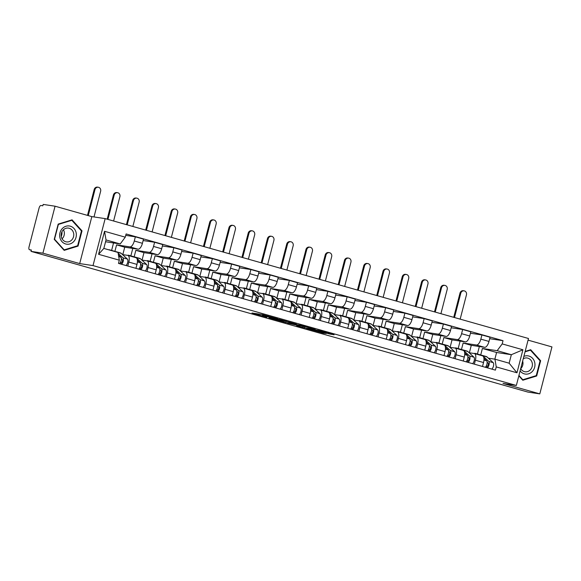 <?xml version="1.0" encoding="UTF-8"?>
<svg xmlns="http://www.w3.org/2000/svg" width="581" height="581" viewBox="0 0 581 581"><rect width="100%" height="100%" fill="white"/><g stroke="black" fill="none" stroke-linecap="round" stroke-linejoin="round"><path stroke-width="0.87" d="M277.783 318.86L262.677 314.604L251.987 313.014L266.882 317.219L262.343 315.737L263.658 315.882L277.783 318.86M329.209 333.915L334.104 334.794L319.049 330.487L306.565 328.468L323.414 333.203L326.369 333.487L309.84 329.209L317.146 330.269L329.209 333.915L329.347 333.407M79.699 263.585L91.842 216.619L55.064 206.204L42.921 253.171L79.699 263.585L93.018 265.59L516.342 385.464L503.023 383.46L539.8 393.874L527.918 392.088L31.033 251.384L31.389 250.012L29.537 249.736L31.33 250.244M42.921 253.171L31.033 251.384M296.295 324.125L279.577 319.39L268.887 317.8L285.743 322.535L296.31 324.067M300.21 325.157L315.265 329.463L304.582 327.873L296.666 325.709L299.694 325.839L287.595 323.109L300.21 325.157M55.064 206.204L43.183 204.418L42.827 205.783L40.975 205.507A2.832 1.198 -74.2 0 0 39.072 208.063L29.05 246.816A2.832 1.198 -74.2 0 0 29.471 249.721A2.832 1.198 -74.2 0 0 29.537 249.736M91.842 216.619L105.161 218.616L528.492 338.491L516.342 385.464M539.8 393.874L551.95 346.908L528.064 340.139M122.569 254.601L127.704 255.371A6.514 2.76 105.8 0 1 127.849 255.4A6.514 2.76 105.8 0 1 128.822 262.082L127.798 266.033M122.802 254.638L124.726 247.186L138.046 249.191A6.514 2.76 -74.2 0 0 142.425 243.301L134.276 240.999A6.514 2.76 105.8 0 1 129.897 246.881L116.578 244.877L114.856 251.544M134.276 240.999L135.358 236.816L125.736 235.37M111.61 250.418L113.542 242.945M135.947 268.335L136.971 264.391A6.514 2.76 -74.2 0 0 135.998 257.71A6.514 2.76 -74.2 0 0 135.852 257.681M142.425 243.301L143.5 239.125L135.358 236.816M141.822 260.056L146.957 260.825A6.514 2.76 105.8 0 1 147.102 260.854A6.514 2.76 105.8 0 1 148.075 267.536L147.058 271.48M143.137 240.549L154.611 242.27L153.529 246.446A6.514 2.76 105.8 0 1 149.15 252.336L135.831 250.331L134.088 257.092M130.863 255.872L132.795 248.399M155.2 273.789L156.224 269.845A6.514 2.76 -74.2 0 0 155.25 263.164A6.514 2.76 -74.2 0 0 155.105 263.128M142.054 260.085L143.979 252.641L157.298 254.638A6.514 2.76 -74.2 0 0 161.678 248.755L162.753 244.579L154.611 242.27M161.075 265.502L166.21 266.28A6.514 2.76 105.8 0 1 166.355 266.309A6.514 2.76 105.8 0 1 167.328 272.99L166.311 276.934M162.389 245.995L173.864 247.724L172.782 251.9A6.514 2.76 105.8 0 1 168.403 257.782L155.091 255.785L153.34 262.547M150.116 261.327L152.048 253.853M174.453 279.243L175.477 275.292A6.514 2.76 -74.2 0 0 174.503 268.611A6.514 2.76 -74.2 0 0 174.358 268.582M161.307 265.539L163.232 258.087L176.551 260.092A6.514 2.76 -74.2 0 0 180.931 254.209L182.006 250.033L173.864 247.724M180.328 270.957L185.462 271.726A6.514 2.76 105.8 0 1 185.608 271.763A6.514 2.76 105.8 0 1 186.581 278.437L185.564 282.388M181.642 251.45L193.117 253.178L192.035 257.354A6.514 2.76 105.8 0 1 187.663 263.237L174.344 261.239L172.593 268.001M169.369 266.781L171.301 259.3M193.705 284.697L194.729 280.746A6.514 2.76 -74.2 0 0 193.756 274.065A6.514 2.76 -74.2 0 0 193.611 274.036M180.56 270.993L182.485 263.542L195.804 265.546A6.514 2.76 -74.2 0 0 200.184 259.656L201.258 255.48L193.117 253.178M199.581 276.411L204.715 277.181A6.514 2.76 105.8 0 1 204.861 277.21A6.514 2.76 105.8 0 1 205.834 283.891L204.817 287.842M200.895 256.904L212.37 258.625L211.288 262.801A6.514 2.76 105.8 0 1 206.916 268.691L193.596 266.686L191.846 273.448M188.622 272.228L190.561 264.754M212.958 290.144L213.982 286.201A6.514 2.76 -74.2 0 0 213.009 279.519A6.514 2.76 -74.2 0 0 212.864 279.49M199.813 276.44L201.738 268.996L215.057 271A6.514 2.76 -74.2 0 0 219.436 265.11L220.519 260.934L212.37 258.625M218.834 281.858L223.968 282.635A6.514 2.76 105.8 0 1 224.113 282.664A6.514 2.76 105.8 0 1 225.087 289.345L224.07 293.289M220.148 262.358L231.623 264.079L230.541 268.255A6.514 2.76 105.8 0 1 226.169 274.145L212.849 272.14L211.099 278.902M207.875 277.682L209.814 270.209M232.211 295.598L233.235 291.647A6.514 2.76 -74.2 0 0 232.262 284.973A6.514 2.76 -74.2 0 0 232.117 284.937M219.066 281.894L220.991 274.45L234.31 276.447A6.514 2.76 -74.2 0 0 238.689 270.564L239.771 266.388L231.623 264.079M238.087 287.312L243.221 288.082A6.514 2.76 105.8 0 1 243.366 288.118A6.514 2.76 105.8 0 1 244.34 294.799L243.323 298.743M239.401 267.805L250.876 269.533L249.794 273.709A6.514 2.76 105.8 0 1 245.422 279.592L232.102 277.595L230.352 284.356M227.127 283.136L229.067 275.663M251.464 301.052L252.488 297.102A6.514 2.76 -74.2 0 0 251.515 290.42A6.514 2.76 -74.2 0 0 251.37 290.391M238.319 287.348L240.243 279.897L253.563 281.901A6.514 2.76 -74.2 0 0 257.942 276.011L259.024 271.835L250.876 269.533M257.339 292.766L262.474 293.536A6.514 2.76 105.8 0 1 262.627 293.565A6.514 2.76 105.8 0 1 263.592 300.246L262.576 304.197M258.654 273.259L270.129 274.98L269.047 279.163A6.514 2.76 105.8 0 1 264.675 285.046L251.355 283.041L249.605 289.81M246.388 288.583L248.319 281.11M270.717 306.499L271.741 302.556A6.514 2.76 -74.2 0 0 270.768 295.874A6.514 2.76 -74.2 0 0 270.623 295.845M257.572 292.802L259.496 285.351L272.816 287.355A6.514 2.76 -74.2 0 0 277.195 281.465L278.277 277.29L270.129 274.98M276.592 298.22L281.734 298.99A6.514 2.76 105.8 0 1 281.879 299.019A6.514 2.76 105.8 0 1 282.853 305.7L281.829 309.651M277.907 278.713L289.382 280.434L288.299 284.61A6.514 2.76 105.8 0 1 283.927 290.5L270.608 288.496L268.858 295.257M265.64 294.037L267.572 286.564M289.977 311.953L290.994 308.01A6.514 2.76 -74.2 0 0 290.021 301.328A6.514 2.76 -74.2 0 0 289.875 301.292M276.825 298.249L278.757 290.805L292.069 292.802A6.514 2.76 -74.2 0 0 296.448 286.92L297.53 282.744L289.382 280.434M295.845 303.667L300.987 304.444A6.514 2.76 105.8 0 1 301.132 304.473A6.514 2.76 105.8 0 1 302.105 311.155L301.081 315.098M297.16 284.16L308.634 285.888L307.56 290.064A6.514 2.76 105.8 0 1 303.18 295.954L289.861 293.95L288.111 300.711M284.893 299.491L286.825 292.018M309.23 317.408L310.247 313.457A6.514 2.76 -74.2 0 0 309.274 306.775A6.514 2.76 -74.2 0 0 309.128 306.746M296.078 303.703L298.009 296.259L311.329 298.256A6.514 2.76 -74.2 0 0 315.701 292.374L316.783 288.198L308.634 285.888M315.098 309.121L320.24 309.891A6.514 2.76 105.8 0 1 320.385 309.927A6.514 2.76 105.8 0 1 321.358 316.601L320.334 320.552M316.413 289.614L327.887 291.342L326.812 295.518A6.514 2.76 105.8 0 1 322.433 301.401L309.114 299.404L307.364 306.165M304.146 304.945L306.078 297.472M328.483 322.862L329.5 318.911A6.514 2.76 -74.2 0 0 328.526 312.229A6.514 2.76 -74.2 0 0 328.381 312.2M315.33 309.157L317.262 301.706L330.582 303.71A6.514 2.76 -74.2 0 0 334.954 297.821L336.036 293.645L327.887 291.342M334.351 314.575L339.493 315.345A6.514 2.76 105.8 0 1 339.638 315.374A6.514 2.76 105.8 0 1 340.611 322.056L339.587 326.006M335.665 295.068L347.14 296.789L346.065 300.965A6.514 2.76 105.8 0 1 341.686 306.855L328.367 304.851L326.616 311.612M323.399 310.392L325.331 302.919M347.736 328.309L348.753 324.365A6.514 2.76 -74.2 0 0 347.779 317.684A6.514 2.76 -74.2 0 0 347.634 317.654M334.583 314.604L336.515 307.16L349.835 309.165A6.514 2.76 -74.2 0 0 354.207 303.275L355.289 299.099L347.14 296.789M353.611 320.022L358.746 320.799A6.514 2.76 105.8 0 1 358.891 320.828A6.514 2.76 105.8 0 1 359.864 327.51L358.84 331.453M354.918 300.522L366.393 302.243L365.318 306.419A6.514 2.76 105.8 0 1 360.939 312.309L347.62 310.305L345.869 317.066M342.652 315.846L344.584 308.373M366.989 333.763L368.005 329.812A6.514 2.76 -74.2 0 0 367.032 323.138A6.514 2.76 -74.2 0 0 366.887 323.101M353.844 320.058L355.768 312.614L369.088 314.611A6.514 2.76 -74.2 0 0 373.46 308.729L374.542 304.553L366.393 302.243M372.864 325.476L377.999 326.246A6.514 2.76 105.8 0 1 378.144 326.282A6.514 2.76 105.8 0 1 379.117 332.964L378.093 336.907M374.171 305.969L385.646 307.698L384.571 311.874A6.514 2.76 105.8 0 1 380.192 317.756L366.872 315.759L365.122 322.52M361.905 321.3L363.837 313.827M386.242 339.217L387.258 335.266A6.514 2.76 -74.2 0 0 386.285 328.585A6.514 2.76 -74.2 0 0 386.14 328.555M373.096 325.513L375.021 318.061L388.34 320.066A6.514 2.76 -74.2 0 0 392.712 314.176L393.795 310L385.646 307.698M392.117 330.93L397.251 331.7A6.514 2.76 105.8 0 1 397.397 331.729A6.514 2.76 105.8 0 1 398.37 338.411L397.346 342.362M393.424 311.423L404.906 313.152L403.824 317.328A6.514 2.76 105.8 0 1 399.445 323.21L386.125 321.206L384.375 327.974M381.158 326.747L383.09 319.274M405.494 344.664L406.511 340.72A6.514 2.76 -74.2 0 0 405.545 334.039A6.514 2.76 -74.2 0 0 405.393 334.01M392.349 330.967L394.274 323.515L407.593 325.52A6.514 2.76 -74.2 0 0 411.965 319.63L413.047 315.454L404.906 313.152M411.37 336.384L416.504 337.154A6.514 2.76 105.8 0 1 416.65 337.183A6.514 2.76 105.8 0 1 417.623 343.865L416.599 347.816M412.684 316.877L424.159 318.599L423.077 322.775A6.514 2.76 105.8 0 1 418.698 328.664L405.378 326.66L403.635 333.421M400.411 332.201L402.342 324.728M424.747 350.118L425.771 346.174A6.514 2.76 -74.2 0 0 424.798 339.493A6.514 2.76 -74.2 0 0 424.653 339.457M411.602 336.414L413.527 328.969L426.846 330.967A6.514 2.76 -74.2 0 0 431.218 325.084L432.3 320.908L424.159 318.599M430.623 341.831L435.757 342.608A6.514 2.76 105.8 0 1 435.903 342.637A6.514 2.76 105.8 0 1 436.876 349.319L435.852 353.263M431.937 322.324L443.412 324.053L442.33 328.229A6.514 2.76 105.8 0 1 437.951 334.119L424.631 332.114L422.888 338.876M419.664 337.655L421.595 330.182M444 355.572L445.024 351.621A6.514 2.76 -74.2 0 0 444.051 344.94A6.514 2.76 -74.2 0 0 443.906 344.911M430.855 341.868L432.78 334.424L446.099 336.421A6.514 2.76 -74.2 0 0 450.478 330.538L451.553 326.362L443.412 324.053M449.876 347.285L455.01 348.055A6.514 2.76 105.8 0 1 455.155 348.092A6.514 2.76 105.8 0 1 456.129 354.766L455.105 358.717M451.19 327.778L462.665 329.507L461.583 333.683A6.514 2.76 105.8 0 1 457.203 339.565L443.884 337.568L442.141 344.33M438.916 343.11L440.848 335.636M463.253 361.026L464.277 357.075A6.514 2.76 -74.2 0 0 463.304 350.394A6.514 2.76 -74.2 0 0 463.159 350.365M450.108 347.322L452.033 339.87L465.352 341.875A6.514 2.76 -74.2 0 0 469.731 335.985L470.806 331.809L462.665 329.507M469.128 352.74L474.263 353.509A6.514 2.76 105.8 0 1 474.408 353.538A6.514 2.76 105.8 0 1 475.381 360.22L474.365 364.171M470.443 333.233L481.918 334.954L480.836 339.13A6.514 2.76 105.8 0 1 476.456 345.02L463.144 343.015L461.394 349.777M458.169 348.556L460.101 341.083M482.506 366.473L483.53 362.529A6.514 2.76 -74.2 0 0 482.557 355.848A6.514 2.76 -74.2 0 0 482.412 355.819M469.361 352.776L471.285 345.325L484.605 347.329A6.514 2.76 -74.2 0 0 488.984 341.439L490.059 337.263L481.918 334.954M471.285 345.325L463.144 343.015M452.033 339.87L443.884 337.568M432.78 334.424L424.631 332.114M413.527 328.969L405.378 326.66M394.274 323.515L386.125 321.206M375.021 318.061L366.872 315.759M355.768 312.614L347.62 310.305M336.515 307.16L328.367 304.851M317.262 301.706L309.114 299.404M298.009 296.259L289.861 293.95M278.757 290.805L270.608 288.496M259.496 285.351L251.355 283.041M240.243 279.897L232.102 277.595M220.991 274.45L212.849 272.14M201.738 268.996L193.596 266.686M182.485 263.542L174.344 261.239M163.232 258.087L155.091 255.785M143.979 252.641L135.831 250.331M124.726 247.186L116.578 244.877M105.56 241.747L120.223 243.955L106.032 239.931L103.839 248.421L118.03 252.445L119.316 260.172L118.488 263.396L495.404 370.126L496.239 366.909L494.954 359.174L509.145 363.198L511.338 354.708L497.147 350.684L482.397 348.469L480.647 355.231M119.316 260.172L98.581 254.304L104.536 231.296L125.271 237.171L120.223 243.955M497.147 350.684L502.187 343.908L503.023 340.684L126.099 233.954L125.271 237.171M502.187 343.908L522.922 349.777L516.974 372.784L496.239 366.909M93.018 265.59L105.161 218.616M82.008 230.846L72.066 219.843L58.187 224.099L54.236 239.357L64.179 250.36L78.057 246.104L82.008 230.846L81.246 230.73M518.833 375.842L522.798 380.235L536.684 375.98L540.628 360.714L530.693 349.718L525.151 351.418M494.859 359.167L496.588 352.485L511.338 354.708L522.922 349.777M488.381 358.186L494.954 359.174M496.588 352.485L482.397 348.469M489.696 338.687L503.023 340.684M477.422 354.011L479.354 346.537M98.581 254.304L103.839 248.421M104.536 231.296L106.032 239.931M509.145 363.198L516.974 372.784M76.983 245.945L78.057 246.104M539.872 360.605L540.628 360.714M535.609 375.813L536.684 375.98M262.597 314.59L262.343 315.737M271.421 318.163L279.308 320.436L286.179 321.177M281.908 319.971L271.363 318.381M286.07 321.402L281.887 320.073M304.756 326.762L295.693 324.554L304.756 326.762M87.499 215.384L94.18 189.544A3.254 2.949 -81.5 0 1 97.506 187.126L98.283 187.242A3.254 2.949 98.5 0 0 94.957 189.66L88.247 215.595M93.999 216.938L100.636 191.265A3.254 2.949 98.5 0 0 98.283 187.242M109.54 249.837L113.985 251.094A8.497 3.602 105.8 0 1 114.66 251.486L110.223 250.229A8.497 3.602 105.8 0 0 109.54 249.837A8.497 3.602 105.8 0 0 108.749 249.815M118.459 254.994L120.855 257.216A3.537 1.503 105.8 0 1 121.175 260.397A3.537 1.503 105.8 0 1 119.439 263.665M121.335 258.603L122.308 259.496A1.699 0.719 105.8 0 1 122.366 261.385A1.699 0.719 105.8 0 1 121.284 262.699L120.412 262.452M115.292 251.667A8.497 3.602 105.8 0 1 116.084 251.689A8.497 3.602 105.8 0 1 116.759 252.074L116.766 252.081M116.084 251.689L120.521 252.946A8.497 3.602 105.8 0 1 121.204 253.338L127.399 259.068A3.537 1.503 105.8 0 1 127.718 262.249A3.537 1.503 105.8 0 1 125.975 265.517M118.19 253.403L122.954 257.811A3.537 1.503 105.8 0 1 123.274 260.992A3.537 1.503 105.8 0 1 121.538 264.253M121.284 262.699L120.928 264.086M61.949 231.783A8.853 8.003 -81.5 0 1 61.245 236.46M59.901 237.571A9.202 8.323 98.5 0 0 70.018 243.926A9.202 8.323 98.5 0 0 76.104 232.603A9.202 8.323 98.5 0 0 65.987 226.241A9.202 8.323 98.5 0 0 59.901 237.571M61.325 236.881A6.972 6.304 98.5 0 0 66.423 241.892A6.972 6.304 98.5 0 0 73.591 233.126A6.972 6.304 98.5 0 0 68.493 228.108A6.972 6.304 98.5 0 0 61.325 236.881M62.073 238.813A6.972 6.304 98.5 0 0 64.179 231.71A6.972 6.304 98.5 0 0 63.431 229.778M71.826 220.301L81.456 230.962L77.629 245.741L64.179 249.866L54.549 239.212L58.376 224.426L71.826 220.301L70.991 220.177M63.663 249.794L64.179 249.866M520.111 370.903A9.202 8.323 98.5 0 0 530.33 373.067A9.202 8.323 98.5 0 0 534.723 362.471A9.202 8.323 98.5 0 0 523.866 356.378M522.66 361.048A6.972 6.304 98.5 0 1 522.798 361.578A6.972 6.304 98.5 0 1 520.699 368.688A6.972 6.304 98.5 0 0 525.05 371.767A6.972 6.304 98.5 0 0 532.218 362.994A6.972 6.304 98.5 0 0 527.12 357.983A6.972 6.304 98.5 0 0 523.249 358.753M529.611 350.045L530.453 350.169L540.076 360.83L536.256 375.617L522.806 379.742L518.935 375.457M522.283 379.662L522.806 379.742M525.042 351.832L530.453 350.169M107.18 219.19L113.433 194.991A3.254 2.949 -81.5 0 1 116.759 192.58L117.536 192.696A3.254 2.949 98.5 0 0 114.21 195.107L107.928 219.4M113.607 221.005L119.889 196.719A3.254 2.949 98.5 0 0 117.536 192.696M127.66 255.364A8.497 3.602 105.8 0 1 128.793 255.284L133.238 256.548A8.497 3.602 105.8 0 1 133.913 256.933L134.204 257.201A8.497 3.602 105.8 0 1 135.337 257.136A8.497 3.602 105.8 0 1 136.012 257.528L142.207 263.266A3.537 1.503 105.8 0 1 142.527 266.447A3.537 1.503 105.8 0 1 140.791 269.707M128.793 255.284A8.497 3.602 105.8 0 1 129.469 255.676L129.759 255.945M137.356 260.121L140.108 262.67A3.537 1.503 105.8 0 1 140.428 265.851A3.537 1.503 105.8 0 1 138.692 269.112M140.595 264.057L141.561 264.951A1.699 0.719 105.8 0 1 141.619 266.832A1.699 0.719 105.8 0 1 140.537 268.153L139.672 267.906M135.337 257.136L139.774 258.4A8.497 3.602 105.8 0 1 140.457 258.785L146.652 264.522A3.537 1.503 105.8 0 1 146.971 267.703A3.537 1.503 105.8 0 1 145.228 270.964M140.537 268.153L140.181 269.533M126.433 224.636L132.686 200.445A3.254 2.949 -81.5 0 1 136.012 198.027L136.789 198.143A3.254 2.949 98.5 0 0 133.463 200.561L127.181 224.854M132.86 226.459L139.142 202.166A3.254 2.949 98.5 0 0 136.789 198.143M146.913 260.818A8.497 3.602 105.8 0 1 148.046 260.738L152.491 261.995A8.497 3.602 105.8 0 1 153.166 262.387L153.457 262.656M148.046 260.738A8.497 3.602 105.8 0 1 148.721 261.13L149.012 261.399M156.616 265.575L159.368 268.124A3.537 1.503 105.8 0 1 159.681 271.305A3.537 1.503 105.8 0 1 157.945 274.566M159.848 269.504L160.814 270.405A1.699 0.719 105.8 0 1 160.872 272.286A1.699 0.719 105.8 0 1 159.79 273.6L158.925 273.36M153.478 262.663A8.497 3.602 105.8 0 1 154.59 262.59A8.497 3.602 105.8 0 1 155.265 262.982L161.46 268.72A3.537 1.503 105.8 0 1 161.779 271.893A3.537 1.503 105.8 0 1 160.044 275.162M154.59 262.59L159.034 263.847A8.497 3.602 105.8 0 1 159.71 264.239L165.905 269.976A3.537 1.503 105.8 0 1 166.224 273.157A3.537 1.503 105.8 0 1 164.481 276.418M159.79 273.6L159.434 274.987M145.686 230.091L151.939 205.899A3.254 2.949 -81.5 0 1 155.265 203.481L156.042 203.597A3.254 2.949 98.5 0 0 152.716 206.015L146.434 230.301M152.113 231.913L158.395 207.62A3.254 2.949 98.5 0 0 156.042 203.597M166.166 266.272A8.497 3.602 105.8 0 1 167.299 266.192L171.744 267.449A8.497 3.602 105.8 0 1 172.419 267.841L172.71 268.11M167.299 266.192A8.497 3.602 105.8 0 1 167.974 266.585L168.265 266.846M175.869 271.029L178.621 273.571A3.537 1.503 105.8 0 1 178.933 276.752A3.537 1.503 105.8 0 1 177.198 280.02M179.101 274.958L180.066 275.859A1.699 0.719 105.8 0 1 180.125 277.74A1.699 0.719 105.8 0 1 179.042 279.054L178.178 278.807M172.731 268.11A8.497 3.602 105.8 0 1 173.842 268.044A8.497 3.602 105.8 0 1 174.518 268.437L180.72 274.167A3.537 1.503 105.8 0 1 181.032 277.348A3.537 1.503 105.8 0 1 179.297 280.616M173.842 268.044L178.287 269.301A8.497 3.602 105.8 0 1 178.963 269.693L185.157 275.43A3.537 1.503 105.8 0 1 185.477 278.604A3.537 1.503 105.8 0 1 183.734 281.872M179.042 279.054L178.687 280.441M164.939 235.545L171.192 211.346A3.254 2.949 -81.5 0 1 174.518 208.935L175.295 209.051A3.254 2.949 98.5 0 0 171.969 211.469L165.687 235.755M171.366 237.368L177.648 213.074A3.254 2.949 98.5 0 0 175.295 209.051M185.419 271.719A8.497 3.602 105.8 0 1 186.552 271.647L190.996 272.903A8.497 3.602 105.8 0 1 191.672 273.295L191.962 273.557M186.552 271.647A8.497 3.602 105.8 0 1 187.235 272.031L187.518 272.3M195.122 276.476L197.874 279.025A3.537 1.503 105.8 0 1 198.186 282.206A3.537 1.503 105.8 0 1 196.451 285.467M198.353 280.412L199.319 281.306A1.699 0.719 105.8 0 1 199.377 283.187A1.699 0.719 105.8 0 1 198.295 284.508L197.431 284.262M191.984 273.564A8.497 3.602 105.8 0 1 193.095 273.498A8.497 3.602 105.8 0 1 193.771 273.883L199.973 279.621A3.537 1.503 105.8 0 1 200.285 282.802A3.537 1.503 105.8 0 1 198.549 286.063M193.095 273.498L197.54 274.755A8.497 3.602 105.8 0 1 198.215 275.147L204.41 280.877A3.537 1.503 105.8 0 1 204.73 284.058A3.537 1.503 105.8 0 1 202.994 287.326M198.295 284.508L197.939 285.896M184.192 240.999L190.445 216.8A3.254 2.949 -81.5 0 1 193.771 214.382L194.548 214.498A3.254 2.949 98.5 0 0 191.222 216.916L184.94 241.209M190.619 242.814L196.901 218.529A3.254 2.949 98.5 0 0 194.548 214.498M204.672 277.173A8.497 3.602 105.8 0 1 205.805 277.093L210.249 278.357A8.497 3.602 105.8 0 1 210.925 278.742L211.215 279.011A8.497 3.602 105.8 0 1 212.348 278.945A8.497 3.602 105.8 0 1 213.024 279.338L219.226 285.075A3.537 1.503 105.8 0 1 219.538 288.256A3.537 1.503 105.8 0 1 217.802 291.517M205.805 277.093A8.497 3.602 105.8 0 1 206.487 277.486L206.771 277.754M214.374 281.93L217.127 284.479A3.537 1.503 105.8 0 1 217.439 287.66A3.537 1.503 105.8 0 1 215.704 290.921M217.606 285.859L218.572 286.76A1.699 0.719 105.8 0 1 218.63 288.641A1.699 0.719 105.8 0 1 217.548 289.963L216.684 289.716M212.348 278.945L216.793 280.209A8.497 3.602 105.8 0 1 217.468 280.594L223.663 286.331A3.537 1.503 105.8 0 1 223.983 289.512A3.537 1.503 105.8 0 1 222.247 292.773M217.548 289.963L217.192 291.342M203.444 246.446L209.697 222.254A3.254 2.949 -81.5 0 1 213.024 219.836L213.801 219.952A3.254 2.949 98.5 0 0 210.475 222.37L204.192 246.664M209.872 248.269L216.154 223.975A3.254 2.949 98.5 0 0 213.801 219.952M223.925 282.627A8.497 3.602 105.8 0 1 225.058 282.548L229.502 283.804A8.497 3.602 105.8 0 1 230.178 284.196L230.468 284.465A8.497 3.602 105.8 0 1 231.601 284.399A8.497 3.602 105.8 0 1 232.277 284.792L238.479 290.522A3.537 1.503 105.8 0 1 238.791 293.703A3.537 1.503 105.8 0 1 237.055 296.971M225.058 282.548A8.497 3.602 105.8 0 1 225.74 282.94L226.024 283.201M233.627 287.384L236.38 289.934A3.537 1.503 105.8 0 1 236.692 293.115A3.537 1.503 105.8 0 1 234.956 296.375M236.859 291.313L237.825 292.214A1.699 0.719 105.8 0 1 237.883 294.095A1.699 0.719 105.8 0 1 236.801 295.409L235.937 295.163M231.601 284.399L236.046 285.656A8.497 3.602 105.8 0 1 236.721 286.048L242.916 291.785A3.537 1.503 105.8 0 1 243.236 294.966A3.537 1.503 105.8 0 1 241.5 298.227M236.801 295.409L236.445 296.797M222.697 251.9L228.958 227.708A3.254 2.949 -81.5 0 1 232.277 225.29L233.054 225.406A3.254 2.949 98.5 0 0 229.727 227.825L223.445 252.11M229.125 253.723L235.407 229.43A3.254 2.949 98.5 0 0 233.054 225.406M243.178 288.074A8.497 3.602 105.8 0 1 244.31 288.002L248.755 289.258A8.497 3.602 105.8 0 1 249.431 289.65L249.721 289.912M244.31 288.002A8.497 3.602 105.8 0 1 244.993 288.387L245.276 288.655M252.88 292.839L255.633 295.38A3.537 1.503 105.8 0 1 255.945 298.561A3.537 1.503 105.8 0 1 254.209 301.829M256.112 296.768L257.078 297.661A1.699 0.719 105.8 0 1 257.136 299.549A1.699 0.719 105.8 0 1 256.061 300.864L255.19 300.617M249.743 289.919A8.497 3.602 105.8 0 1 250.854 289.854A8.497 3.602 105.8 0 1 251.529 290.246L257.732 295.976A3.537 1.503 105.8 0 1 258.044 299.157A3.537 1.503 105.8 0 1 256.308 302.418M250.854 289.854L255.299 291.11A8.497 3.602 105.8 0 1 255.974 291.502L262.176 297.232A3.537 1.503 105.8 0 1 262.489 300.413A3.537 1.503 105.8 0 1 260.753 303.681M256.061 300.864L255.698 302.251M241.95 257.354L248.21 233.155A3.254 2.949 -81.5 0 1 251.529 230.744L252.307 230.86A3.254 2.949 98.5 0 0 248.988 233.271L242.705 257.565M248.377 259.17L254.66 234.884A3.254 2.949 98.5 0 0 252.307 230.86M262.43 293.528A8.497 3.602 105.8 0 1 263.563 293.449L268.008 294.712A8.497 3.602 105.8 0 1 268.691 295.097L268.974 295.366M263.563 293.449A8.497 3.602 105.8 0 1 264.246 293.841L264.529 294.109M272.133 298.285L274.886 300.835A3.537 1.503 105.8 0 1 275.198 304.016A3.537 1.503 105.8 0 1 273.462 307.276M275.365 302.222L276.338 303.115A1.699 0.719 105.8 0 1 276.389 304.996A1.699 0.719 105.8 0 1 275.314 306.318L274.443 306.071M268.996 295.373A8.497 3.602 105.8 0 1 270.107 295.301A8.497 3.602 105.8 0 1 270.782 295.693L276.984 301.43A3.537 1.503 105.8 0 1 277.297 304.611A3.537 1.503 105.8 0 1 275.561 307.872M270.107 295.301L274.552 296.564A8.497 3.602 105.8 0 1 275.227 296.949L281.429 302.686A3.537 1.503 105.8 0 1 281.741 305.867A3.537 1.503 105.8 0 1 280.006 309.128M275.314 306.318L274.951 307.698M261.203 262.801L267.463 238.609A3.254 2.949 -81.5 0 1 270.782 236.191L271.559 236.307A3.254 2.949 98.5 0 0 268.24 238.726L261.958 263.019M267.63 264.624L273.912 240.338A3.254 2.949 98.5 0 0 271.559 236.307M281.683 298.983A8.497 3.602 105.8 0 1 282.816 298.903L287.261 300.159A8.497 3.602 105.8 0 1 287.944 300.551L288.227 300.82M282.816 298.903A8.497 3.602 105.8 0 1 283.499 299.295L283.782 299.564M291.386 303.74L294.139 306.289A3.537 1.503 105.8 0 1 294.451 309.47A3.537 1.503 105.8 0 1 292.715 312.731M294.618 307.669L295.591 308.569A1.699 0.719 105.8 0 1 295.642 310.45A1.699 0.719 105.8 0 1 294.567 311.772L293.695 311.525M288.249 300.827A8.497 3.602 105.8 0 1 289.36 300.755A8.497 3.602 105.8 0 1 290.035 301.147L296.237 306.884A3.537 1.503 105.8 0 1 296.55 310.058A3.537 1.503 105.8 0 1 294.814 313.326M289.36 300.755L293.804 302.011A8.497 3.602 105.8 0 1 294.48 302.403L300.682 308.141A3.537 1.503 105.8 0 1 300.994 311.322A3.537 1.503 105.8 0 1 299.259 314.582M294.567 311.772L294.204 313.152M280.456 268.255L286.716 244.064A3.254 2.949 -81.5 0 1 290.035 241.645L290.812 241.761A3.254 2.949 98.5 0 0 287.493 244.18L281.211 268.466M286.883 270.078L293.165 245.785A3.254 2.949 98.5 0 0 290.812 241.761M300.936 304.437A8.497 3.602 105.8 0 1 302.076 304.357L306.514 305.613A8.497 3.602 105.8 0 1 307.196 306.005L307.48 306.274A8.497 3.602 105.8 0 1 308.613 306.209A8.497 3.602 105.8 0 1 309.295 306.601L315.49 312.331A3.537 1.503 105.8 0 1 315.803 315.512A3.537 1.503 105.8 0 1 314.067 318.78M302.076 304.357A8.497 3.602 105.8 0 1 302.752 304.749L303.042 305.01M310.639 309.194L313.391 311.743A3.537 1.503 105.8 0 1 313.704 314.917A3.537 1.503 105.8 0 1 311.968 318.185M313.871 313.123L314.844 314.023A1.699 0.719 105.8 0 1 314.895 315.904A1.699 0.719 105.8 0 1 313.82 317.219L312.948 316.972M308.613 306.209L313.057 307.465A8.497 3.602 105.8 0 1 313.733 307.857L319.935 313.595A3.537 1.503 105.8 0 1 320.247 316.768A3.537 1.503 105.8 0 1 318.511 320.037M313.82 317.219L313.457 318.606M299.709 273.709L305.969 249.518A3.254 2.949 -81.5 0 1 309.288 247.099L310.065 247.215A3.254 2.949 98.5 0 0 306.746 249.634L300.464 273.92M306.136 275.532L312.418 251.239A3.254 2.949 98.5 0 0 310.065 247.215M320.189 309.884A8.497 3.602 105.8 0 1 321.329 309.811L325.767 311.067A8.497 3.602 105.8 0 1 326.449 311.46L326.733 311.721M321.329 309.811A8.497 3.602 105.8 0 1 322.005 310.196L322.295 310.465M329.892 314.648L332.644 317.19A3.537 1.503 105.8 0 1 332.957 320.371A3.537 1.503 105.8 0 1 331.221 323.639M333.124 318.577L334.097 319.47A1.699 0.719 105.8 0 1 334.148 321.351A1.699 0.719 105.8 0 1 333.073 322.673L332.201 322.426M326.754 311.728A8.497 3.602 105.8 0 1 327.866 311.663A8.497 3.602 105.8 0 1 328.548 312.048L334.743 317.785A3.537 1.503 105.8 0 1 335.055 320.966A3.537 1.503 105.8 0 1 333.32 324.227M327.866 311.663L332.31 312.919A8.497 3.602 105.8 0 1 332.986 313.312L339.188 319.042A3.537 1.503 105.8 0 1 339.5 322.223A3.537 1.503 105.8 0 1 337.764 325.491M333.073 322.673L332.71 324.06M318.962 279.163L325.222 254.965A3.254 2.949 -81.5 0 1 328.541 252.546L329.318 252.662A3.254 2.949 98.5 0 0 325.999 255.081L319.717 279.374M325.396 280.979L331.671 256.693A3.254 2.949 98.5 0 0 329.318 252.662M339.442 315.338A8.497 3.602 105.8 0 1 340.582 315.258L345.02 316.522A8.497 3.602 105.8 0 1 345.702 316.906L345.985 317.175M340.582 315.258A8.497 3.602 105.8 0 1 341.258 315.65L341.548 315.919M349.145 320.095L351.897 322.644A3.537 1.503 105.8 0 1 352.217 325.825A3.537 1.503 105.8 0 1 350.474 329.086M352.376 324.024L353.35 324.924A1.699 0.719 105.8 0 1 353.401 326.805A1.699 0.719 105.8 0 1 352.326 328.127L351.454 327.88M346.015 317.182A8.497 3.602 105.8 0 1 347.118 317.11A8.497 3.602 105.8 0 1 347.801 317.502L353.996 323.239A3.537 1.503 105.8 0 1 354.308 326.42A3.537 1.503 105.8 0 1 352.573 329.681M347.118 317.11L351.563 318.373A8.497 3.602 105.8 0 1 352.239 318.758L358.441 324.496A3.537 1.503 105.8 0 1 358.753 327.677A3.537 1.503 105.8 0 1 357.017 330.938M352.326 328.127L351.97 329.507M338.215 284.61L344.475 260.419A3.254 2.949 -81.5 0 1 347.794 258L348.571 258.117A3.254 2.949 98.5 0 0 345.252 260.535L338.97 284.828M344.649 286.433L350.931 262.14A3.254 2.949 98.5 0 0 348.571 258.117M358.702 320.792A8.497 3.602 105.8 0 1 359.835 320.712L364.272 321.968A8.497 3.602 105.8 0 1 364.955 322.361L365.238 322.629M359.835 320.712A8.497 3.602 105.8 0 1 360.51 321.104L360.801 321.366M368.398 325.549L371.15 328.098A3.537 1.503 105.8 0 1 371.47 331.279A3.537 1.503 105.8 0 1 369.727 334.54M371.629 329.478L372.603 330.378A1.699 0.719 105.8 0 1 372.653 332.259A1.699 0.719 105.8 0 1 371.579 333.574L370.707 333.334M365.267 322.637A8.497 3.602 105.8 0 1 366.371 322.564A8.497 3.602 105.8 0 1 367.054 322.956L373.249 328.686A3.537 1.503 105.8 0 1 373.561 331.867A3.537 1.503 105.8 0 1 371.825 335.135M366.371 322.564L370.816 323.82A8.497 3.602 105.8 0 1 371.499 324.213L377.694 329.95A3.537 1.503 105.8 0 1 378.006 333.131A3.537 1.503 105.8 0 1 376.27 336.392M371.579 333.574L371.223 334.961M357.468 290.064L363.728 265.873A3.254 2.949 -81.5 0 1 367.047 263.454L367.824 263.571A3.254 2.949 98.5 0 0 364.505 265.989L358.223 290.275M363.902 291.887L370.184 267.594A3.254 2.949 98.5 0 0 367.824 263.571M377.955 326.239A8.497 3.602 105.8 0 1 379.088 326.166L383.533 327.423A8.497 3.602 105.8 0 1 384.208 327.815L384.499 328.076A8.497 3.602 105.8 0 1 385.624 328.018A8.497 3.602 105.8 0 1 386.307 328.41L392.502 334.14A3.537 1.503 105.8 0 1 392.821 337.321A3.537 1.503 105.8 0 1 391.078 340.582M379.088 326.166A8.497 3.602 105.8 0 1 379.763 326.551L380.054 326.82M387.65 331.003L390.403 333.545A3.537 1.503 105.8 0 1 390.722 336.726A3.537 1.503 105.8 0 1 388.979 339.994M390.882 334.932L391.855 335.825A1.699 0.719 105.8 0 1 391.914 337.714A1.699 0.719 105.8 0 1 390.831 339.028L389.96 338.781M385.624 328.018L390.069 329.274A8.497 3.602 105.8 0 1 390.752 329.667L396.946 335.397A3.537 1.503 105.8 0 1 397.259 338.578A3.537 1.503 105.8 0 1 395.523 341.846M390.831 339.028L390.476 340.415M376.72 295.518L382.981 271.32A3.254 2.949 -81.5 0 1 386.307 268.909L387.077 269.025A3.254 2.949 98.5 0 0 383.758 271.436L377.476 295.729M383.155 297.334L389.437 273.048A3.254 2.949 98.5 0 0 387.077 269.025M397.208 331.693A8.497 3.602 105.8 0 1 398.341 331.613L402.786 332.877A8.497 3.602 105.8 0 1 403.461 333.262L403.751 333.53A8.497 3.602 105.8 0 1 404.877 333.472A8.497 3.602 105.8 0 1 405.56 333.857L411.755 339.594A3.537 1.503 105.8 0 1 412.074 342.775A3.537 1.503 105.8 0 1 410.331 346.036M398.341 331.613A8.497 3.602 105.8 0 1 399.016 332.005L399.307 332.274M406.903 336.45L409.656 338.999A3.537 1.503 105.8 0 1 409.975 342.18A3.537 1.503 105.8 0 1 408.24 345.441M410.135 340.386L411.108 341.279A1.699 0.719 105.8 0 1 411.166 343.16A1.699 0.719 105.8 0 1 410.084 344.482L409.213 344.235M404.877 333.472L409.322 334.729A8.497 3.602 105.8 0 1 410.004 335.114L416.199 340.851A3.537 1.503 105.8 0 1 416.512 344.032A3.537 1.503 105.8 0 1 414.776 347.293M410.084 344.482L409.728 345.862M395.981 300.965L402.234 276.774A3.254 2.949 -81.5 0 1 405.56 274.355L406.337 274.472A3.254 2.949 98.5 0 0 403.011 276.89L396.729 301.183M402.408 302.788L408.69 278.502A3.254 2.949 98.5 0 0 406.337 274.472M416.461 337.147A8.497 3.602 105.8 0 1 417.594 337.067L422.038 338.324A8.497 3.602 105.8 0 1 422.714 338.716L423.004 338.984M417.594 337.067A8.497 3.602 105.8 0 1 418.269 337.459L418.56 337.728M426.156 341.904L428.909 344.453A3.537 1.503 105.8 0 1 429.228 347.634A3.537 1.503 105.8 0 1 427.493 350.895M429.388 345.833L430.361 346.734A1.699 0.719 105.8 0 1 430.419 348.615A1.699 0.719 105.8 0 1 429.337 349.936L428.466 349.689M423.026 338.992A8.497 3.602 105.8 0 1 424.137 338.919A8.497 3.602 105.8 0 1 424.813 339.311L431.008 345.049A3.537 1.503 105.8 0 1 431.327 348.23A3.537 1.503 105.8 0 1 429.584 351.49M424.137 338.919L428.575 340.175A8.497 3.602 105.8 0 1 429.257 340.568L435.452 346.305A3.537 1.503 105.8 0 1 435.765 349.486A3.537 1.503 105.8 0 1 434.029 352.747M429.337 349.936L428.981 351.316M415.233 306.419L421.486 282.228A3.254 2.949 -81.5 0 1 424.813 279.81L425.59 279.926A3.254 2.949 98.5 0 0 422.264 282.344L415.981 306.637M421.661 308.242L427.943 283.949A3.254 2.949 98.5 0 0 425.59 279.926M435.714 342.601A8.497 3.602 105.8 0 1 436.847 342.521L441.291 343.778A8.497 3.602 105.8 0 1 441.967 344.17L442.257 344.439M436.847 342.521A8.497 3.602 105.8 0 1 437.522 342.913L437.813 343.175M445.409 347.358L448.162 349.907A3.537 1.503 105.8 0 1 448.481 353.081A3.537 1.503 105.8 0 1 446.745 356.349M448.641 351.287L449.614 352.188A1.699 0.719 105.8 0 1 449.672 354.069A1.699 0.719 105.8 0 1 448.59 355.383L447.719 355.136M442.279 344.439A8.497 3.602 105.8 0 1 443.39 344.373A8.497 3.602 105.8 0 1 444.066 344.765L450.26 350.496A3.537 1.503 105.8 0 1 450.58 353.676A3.537 1.503 105.8 0 1 448.844 356.945M443.39 344.373L447.828 345.63A8.497 3.602 105.8 0 1 448.51 346.022L454.705 351.759A3.537 1.503 105.8 0 1 455.025 354.933A3.537 1.503 105.8 0 1 453.282 358.201M448.59 355.383L448.234 356.77M434.486 311.874L440.739 287.682A3.254 2.949 -81.5 0 1 444.066 285.264L444.843 285.38A3.254 2.949 98.5 0 0 441.516 287.798L435.234 312.084M440.914 313.696L447.196 289.403A3.254 2.949 98.5 0 0 444.843 285.38M454.967 348.048A8.497 3.602 105.8 0 1 456.1 347.975L460.544 349.232A8.497 3.602 105.8 0 1 461.22 349.624L461.51 349.885M456.1 347.975A8.497 3.602 105.8 0 1 456.775 348.36L457.065 348.629M464.662 352.812L467.422 355.354A3.537 1.503 105.8 0 1 467.734 358.535A3.537 1.503 105.8 0 1 465.998 361.803M467.901 356.741L468.867 357.635A1.699 0.719 105.8 0 1 468.925 359.516A1.699 0.719 105.8 0 1 467.843 360.837L466.979 360.59M461.532 349.893A8.497 3.602 105.8 0 1 462.643 349.827A8.497 3.602 105.8 0 1 463.318 350.212L469.513 355.95A3.537 1.503 105.8 0 1 469.833 359.131A3.537 1.503 105.8 0 1 468.097 362.391M462.643 349.827L467.08 351.084A8.497 3.602 105.8 0 1 467.763 351.476L473.958 357.206A3.537 1.503 105.8 0 1 474.278 360.387A3.537 1.503 105.8 0 1 472.535 363.655M467.843 360.837L467.487 362.224M453.739 317.328L459.992 293.129A3.254 2.949 -81.5 0 1 463.318 290.711L464.096 290.834A3.254 2.949 98.5 0 0 460.769 293.245L454.487 317.538M460.167 319.143L466.449 294.857A3.254 2.949 98.5 0 0 464.096 290.834M474.219 353.502A8.497 3.602 105.8 0 1 475.352 353.422L479.797 354.686A8.497 3.602 105.8 0 1 480.472 355.071L480.763 355.34A8.497 3.602 105.8 0 1 481.896 355.274A8.497 3.602 105.8 0 1 482.571 355.666L488.766 361.404A3.537 1.503 105.8 0 1 489.086 364.585A3.537 1.503 105.8 0 1 487.35 367.846M475.352 353.422A8.497 3.602 105.8 0 1 476.028 353.814L476.318 354.083M483.922 358.259L486.675 360.808A3.537 1.503 105.8 0 1 486.987 363.989A3.537 1.503 105.8 0 1 485.251 367.25M487.154 362.188L488.12 363.089A1.699 0.719 105.8 0 1 488.178 364.97A1.699 0.719 105.8 0 1 487.096 366.291L486.232 366.045M481.896 355.274L486.341 356.538A8.497 3.602 105.8 0 1 487.016 356.923L493.211 362.66A3.537 1.503 105.8 0 1 493.53 365.841A3.537 1.503 105.8 0 1 491.787 369.102M487.096 366.291L486.74 367.671M469.731 335.985L461.583 333.683M450.478 330.538L442.33 328.229M431.218 325.084L423.077 322.775M411.965 319.63L403.824 317.328M392.712 314.176L384.571 311.874M373.46 308.729L365.318 306.419M354.207 303.275L346.065 300.965M334.954 297.821L326.812 295.518M315.701 292.374L307.56 290.064M296.448 286.92L288.299 284.61M277.195 281.465L269.047 279.163M257.942 276.011L249.794 273.709M238.689 270.564L230.541 268.255M219.436 265.11L211.288 262.801M200.184 259.656L192.035 257.354M180.931 254.209L172.782 251.9M161.678 248.755L153.529 246.446M488.984 341.439L480.836 339.13M484.605 347.329L476.456 345.02M465.352 341.875L457.203 339.565M464.277 357.075L456.129 354.766M446.099 336.421L437.951 334.119M445.024 351.621L436.876 349.319M426.846 330.967L418.698 328.664M425.771 346.174L417.623 343.865M407.593 325.52L399.445 323.21M406.511 340.72L398.37 338.411M388.34 320.066L380.192 317.756M387.258 335.266L379.117 332.964M369.088 314.611L360.939 312.309M368.005 329.812L359.864 327.51M349.835 309.165L341.686 306.855M348.753 324.365L340.611 322.056M330.582 303.71L322.433 301.401M329.5 318.911L321.358 316.601M311.329 298.256L303.18 295.954M310.247 313.457L302.105 311.155M292.069 292.802L283.927 290.5M290.994 308.01L282.853 305.7M272.816 287.355L264.675 285.046M271.741 302.556L263.592 300.246M253.563 281.901L245.422 279.592M252.488 297.102L244.34 294.799M234.31 276.447L226.169 274.145M233.235 291.647L225.087 289.345M215.057 271L206.916 268.691M213.982 286.201L205.834 283.891M195.804 265.546L187.663 263.237M194.729 280.746L186.581 278.437M176.551 260.092L168.403 257.782M175.477 275.292L167.328 272.99M157.298 254.638L149.15 252.336M156.224 269.845L148.075 267.536M138.046 249.191L129.897 246.881M136.971 264.391L128.822 262.082M483.53 362.529L475.381 360.22M268.342 316.129L268.226 316.572M263.912 314.88L263.658 315.882M263.055 314.677L262.772 315.752M286.034 321.424L285.743 322.535M284.189 321.17L283.942 322.106M304.865 326.776L304.582 327.873M303.021 326.5L302.781 327.444M295.729 324.321L295.635 324.692M323.552 332.688L323.414 333.203M321.772 332.187L321.62 332.775M331.119 333.908L331.01 334.351M94.957 189.66L94.18 189.544M120.855 257.216L118.727 256.613M121.204 253.338L116.759 252.074M127.399 259.068L122.954 257.811M114.21 195.107L113.433 194.991M133.913 256.933L129.469 255.676M140.108 262.67L137.385 261.9M140.457 258.785L136.012 257.528M146.652 264.522L142.207 263.266M133.463 200.561L132.686 200.445M153.166 262.387L148.721 261.13M159.368 268.124L156.638 267.347M159.71 264.239L155.265 262.982M165.905 269.976L161.46 268.72M152.716 206.015L151.939 205.899M172.419 267.841L167.974 266.585M178.621 273.571L175.89 272.801M178.963 269.693L174.518 268.437M185.157 275.43L180.72 274.167M171.969 211.469L171.192 211.346M191.672 273.295L187.235 272.031M197.874 279.025L195.143 278.255M198.215 275.147L193.771 273.883M204.41 280.877L199.973 279.621M191.222 216.916L190.445 216.8M210.925 278.742L206.487 277.486M217.127 284.479L214.396 283.71M217.468 280.594L213.024 279.338M223.663 286.331L219.226 285.075M210.475 222.37L209.697 222.254M230.178 284.196L225.74 282.94M236.38 289.934L233.649 289.156M236.721 286.048L232.277 284.792M242.916 291.785L238.479 290.522M229.727 227.825L228.958 227.708M249.431 289.65L244.993 288.387M255.633 295.38L252.909 294.611M255.974 291.502L251.529 290.246M262.176 297.232L257.732 295.976M248.988 233.271L248.21 233.155M268.691 295.097L264.246 293.841M274.886 300.835L272.162 300.065M275.227 296.949L270.782 295.693M281.429 302.686L276.984 301.43M268.24 238.726L267.463 238.609M287.944 300.551L283.499 299.295M294.139 306.289L291.415 305.519M294.48 302.403L290.035 301.147M300.682 308.141L296.237 306.884M287.493 244.18L286.716 244.064M307.196 306.005L302.752 304.749M313.391 311.743L310.668 310.966M313.733 307.857L309.295 306.601M319.935 313.595L315.49 312.331M306.746 249.634L305.969 249.518M326.449 311.46L322.005 310.196M332.644 317.19L329.921 316.42M332.986 313.312L328.548 312.048M339.188 319.042L334.743 317.785M325.999 255.081L325.222 254.965M345.702 316.906L341.258 315.65M351.897 322.644L349.174 321.874M352.239 318.758L347.801 317.502M358.441 324.496L353.996 323.239M345.252 260.535L344.475 260.419M364.955 322.361L360.51 321.104M371.15 328.098L368.427 327.321M371.499 324.213L367.054 322.956M377.694 329.95L373.249 328.686M364.505 265.989L363.728 265.873M384.208 327.815L379.763 326.551M390.403 333.545L387.68 332.775M390.752 329.667L386.307 328.41M396.946 335.397L392.502 334.14M383.758 271.436L382.981 271.32M403.461 333.262L399.016 332.005M409.656 338.999L406.932 338.229M410.004 335.114L405.56 333.857M416.199 340.851L411.755 339.594M403.011 276.89L402.234 276.774M422.714 338.716L418.269 337.459M428.909 344.453L426.185 343.683M429.257 340.568L424.813 339.311M435.452 346.305L431.008 345.049M422.264 282.344L421.486 282.228M441.967 344.17L437.522 342.913M448.162 349.907L445.438 349.13M448.51 346.022L444.066 344.765M454.705 351.759L450.26 350.496M441.516 287.798L440.739 287.682M461.22 349.624L456.775 348.36M467.422 355.354L464.691 354.584M467.763 351.476L463.318 350.212M473.958 357.206L469.513 355.95M460.769 293.245L459.992 293.129M480.472 355.071L476.028 353.814M486.675 360.808L483.944 360.038M487.016 356.923L482.571 355.666M493.211 362.66L488.766 361.404M482.557 355.848L474.408 353.538M135.998 257.71L127.849 255.4M155.25 263.164L147.102 260.854M174.503 268.611L166.355 266.309M193.756 274.065L185.608 271.763M213.009 279.519L204.861 277.21M232.262 284.973L224.113 282.664M251.515 290.42L243.366 288.118M270.768 295.874L262.627 293.565M290.021 301.328L281.879 299.019M309.274 306.775L301.132 304.473M328.526 312.229L320.385 309.927M347.779 317.684L339.638 315.374M367.032 323.138L358.891 320.828M386.285 328.585L378.144 326.282M405.545 334.039L397.397 331.729M424.798 339.493L416.65 337.183M444.051 344.94L435.903 342.637M463.304 350.394L455.155 348.092M31.33 250.251L29.471 249.721M267.935 316.013L267.797 316.558"/></g></svg>
